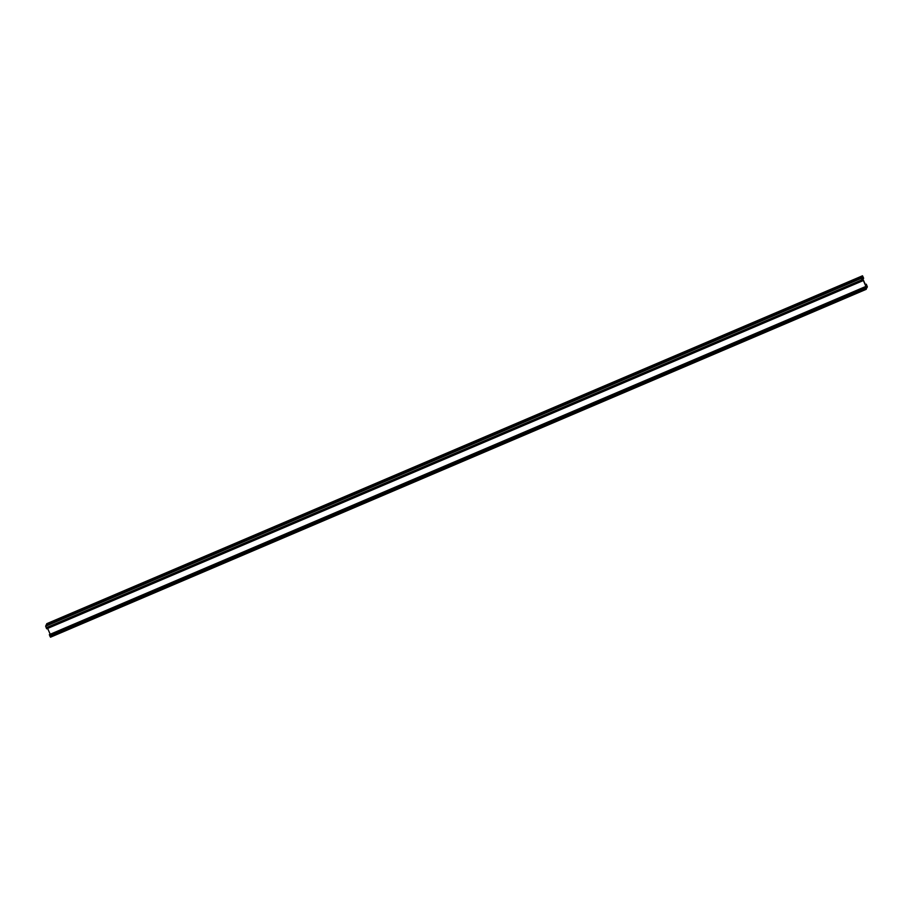 <?xml version="1.0" encoding="UTF-8"?>
<svg xmlns="http://www.w3.org/2000/svg" width="913" height="913" viewBox="0 0 913 913"><rect width="100%" height="100%" fill="white"/><g stroke="black" fill="none" stroke-linecap="round" stroke-linejoin="round"><path stroke-width="1.37" d="M866.414 287.492L862.306 278.1L861.701 279.024L862.523 280.816L861.883 279.869L861.393 278.305L861.883 277.198L862.351 277.986L862.511 275.794L863.652 278.282L862.819 276.513L862.397 277.872L866.437 287.024L867.042 286.1L866.266 284.194L867.35 286.808L866.848 287.926L866.391 287.139L866.232 289.318L865.09 286.83L865.923 288.599L866.414 287.492L865.524 287.88M47.636 628.418L50.215 634.261M46.141 625.085L861.883 277.21L46.152 625.074L45.65 626.192L46.734 628.806L862.454 280.919L46.734 628.806M46.301 625.017L46.768 623.682L862.511 275.794M49.393 634.615L865.136 286.739L49.393 634.615L50.489 637.206L866.209 289.318L50.489 637.206M865.421 287.641L866.334 287.253M46.266 628.018L862.009 280.131M46.152 627.745L861.883 279.869M45.65 626.192L861.393 278.305M46.266 624.8L862.009 276.913M46.757 623.693L862.5 275.817M862.785 278.739L863.595 278.385L862.785 278.739M862.465 278.02L863.287 277.678M862.443 277.951L863.333 277.575M862.34 277.723L863.253 277.335M862.443 277.358L863.139 277.061M866.186 286.465L867.042 286.1M865.878 285.758L866.802 285.37M865.764 285.495L866.677 285.096M865.387 284.662L866.22 284.308M49.816 636.053L865.558 288.177M49.69 635.779L865.433 287.903M49.348 634.718L865.09 286.83"/></g></svg>
